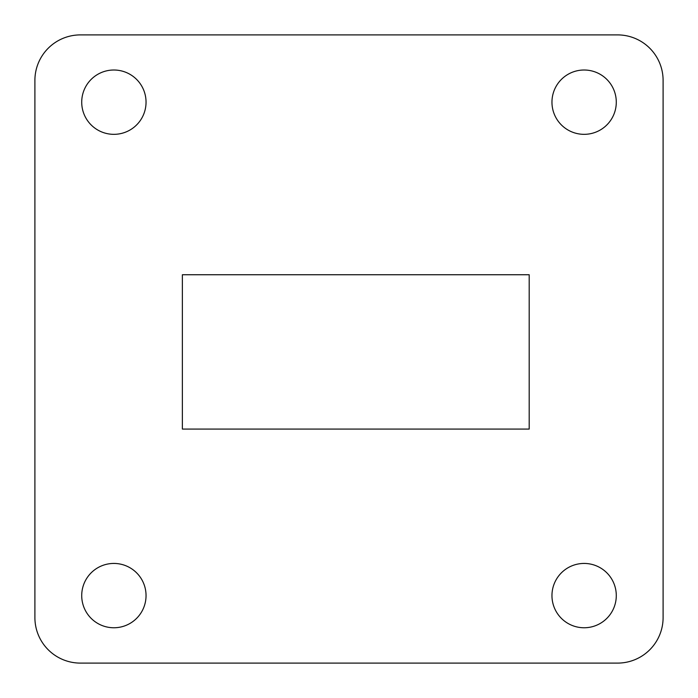 <?xml version="1.0" encoding="UTF-8"?>
<svg xmlns="http://www.w3.org/2000/svg" width="698" height="698" viewBox="0 0 698 698"><rect width="100%" height="100%" fill="white"/><g stroke="black" fill="none" stroke-linecap="round" stroke-linejoin="round"><path stroke-width="1.05" d="M529.197 274.742L182.37 274.742L182.37 429.069L529.197 429.069L529.197 274.742M81.718 595.603A32.16 32.16 0 0 0 129.959 623.454A32.16 32.16 0 0 0 129.959 567.744A32.16 32.16 0 0 0 81.718 595.603M551.961 102.17A32.16 32.16 0 0 0 600.201 130.029A32.16 32.16 0 0 0 600.201 74.32A32.16 32.16 0 0 0 551.961 102.17M551.961 595.603A32.16 32.16 0 0 0 600.201 623.454A32.16 32.16 0 0 0 600.201 567.744A32.16 32.16 0 0 0 551.961 595.603M81.718 102.17A32.16 32.16 0 0 0 129.959 130.029A32.16 32.16 0 0 0 129.959 74.32A32.16 32.16 0 0 0 81.718 102.17M34.9 617.59A45.51 45.51 0 0 0 80.41 663.1L617.59 663.1A45.51 45.51 0 0 0 663.1 617.59L663.1 80.41A45.51 45.51 0 0 0 617.59 34.9L80.41 34.9A45.51 45.51 0 0 0 34.9 80.41L34.9 617.59"/></g></svg>
